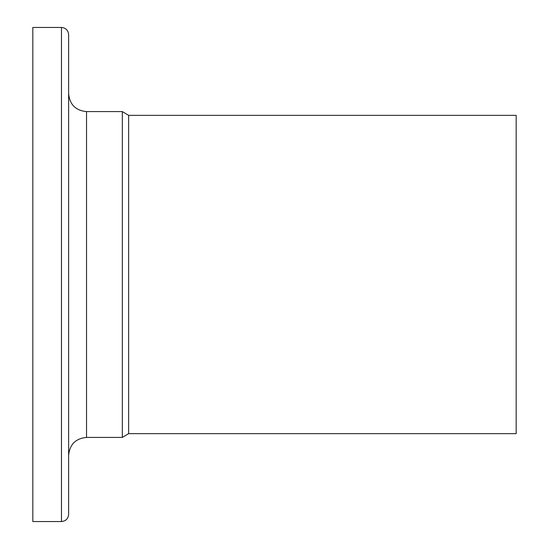 <?xml version="1.0" encoding="UTF-8"?>
<svg xmlns="http://www.w3.org/2000/svg" width="549" height="549" viewBox="0 0 549 549"><rect width="100%" height="100%" fill="white"/><g stroke="black" fill="none" stroke-linecap="round" stroke-linejoin="round"><path stroke-width="0.82" d="M68.625 122.509L68.625 93.687C69.689 104.564 75.652 110.527 86.529 111.591L86.529 437.409C75.652 438.473 69.689 444.436 68.625 455.313M68.625 514.392L68.625 34.608C68.2 30.264 65.811 27.875 61.467 27.45L61.467 521.55C65.811 521.125 68.2 518.736 68.625 514.392M128.631 433.648L128.631 115.352L516.177 115.352L516.177 433.648L128.631 433.648L122.331 437.409L122.331 111.591L86.529 111.591M61.467 521.55L32.823 521.55L32.823 27.45L61.467 27.45M122.331 437.409L86.529 437.409M122.331 111.591L128.631 115.352"/></g></svg>
